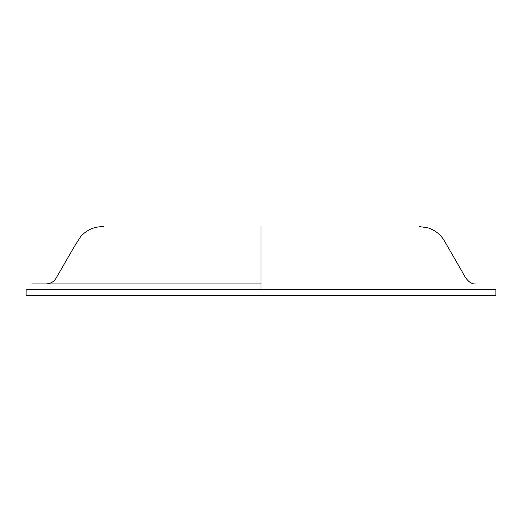 <?xml version="1.0" encoding="UTF-8"?>
<svg xmlns="http://www.w3.org/2000/svg" width="522" height="522" viewBox="0 0 522 522"><rect width="100%" height="100%" fill="white"/><g stroke="black" fill="none" stroke-linecap="round" stroke-linejoin="round"><path stroke-width="0.78" d="M261 226.626L261 283.916L31.829 283.916L261 283.916L261 289.645M26.1 289.645L495.9 289.645L495.9 295.374L26.1 295.374L26.1 289.645M103.532 226.626C94.469 226.483 86.893 229.752 80.793 236.446L74.548 246.195L56.611 277.26C54.255 281.691 50.569 283.909 45.571 283.916M475.849 283.916C469.63 284.581 465.383 278.174 461.97 271.342L444.894 241.758C440.979 234.743 435.178 230.065 427.498 227.729L419.616 226.626"/></g></svg>
